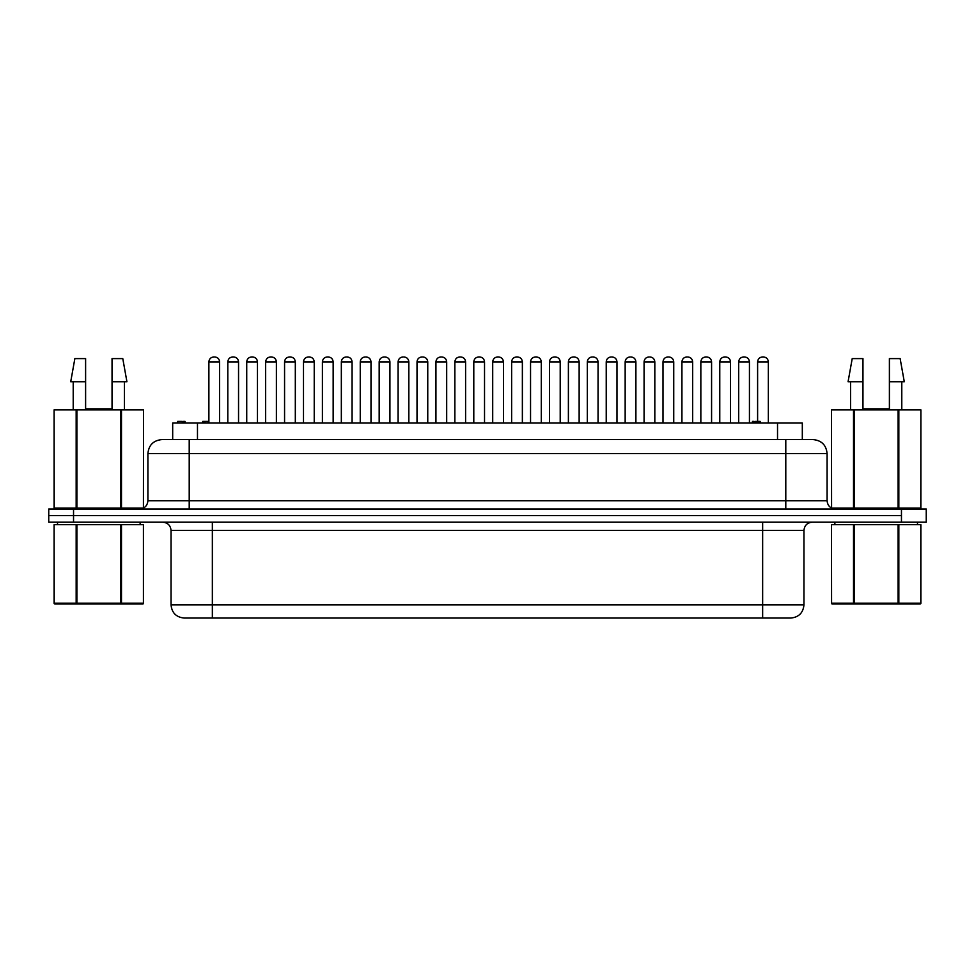 <?xml version="1.0" encoding="UTF-8"?>
<svg xmlns="http://www.w3.org/2000/svg" width="975" height="975" viewBox="0 0 975 975"><rect width="100%" height="100%" fill="white"/><g stroke="black" fill="none" stroke-linecap="round" stroke-linejoin="round"><path stroke-width="1.46" d="M185.079 618.053L209.869 618.053M765.131 618.053L789.921 618.053M802.315 439.579L802.315 423.053L172.685 423.053L172.685 439.579M760.171 423.053L760.171 421.395L758.513 421.395L758.513 423.053M759.342 421.395L759.342 423.053M185.079 423.053L185.079 421.395L183.434 421.395L183.434 423.053M184.263 421.395L184.263 423.053M757.612 421.395L757.551 423.053M757.551 421.395L756.588 421.395L756.588 423.053M756.588 421.395L756.039 423.053M756.039 421.395L755.491 423.053M755.491 421.395L755.345 423.053M755.345 421.395L755.211 423.053M177.645 423.053L177.645 421.395L182.325 421.395L182.325 423.053M177.645 421.395L177.377 423.053M754.114 423.053L754.114 421.395L752.456 421.395L752.456 423.053M753.285 421.395L753.285 423.053M208.223 423.053L208.223 421.395L204.921 421.395L204.921 423.053M204.921 421.395L204.092 421.395L204.092 423.053M204.092 421.395L202.715 421.395L202.715 423.053M212.355 618.053L184.263 618.053C176.231 617.26 171.819 612.861 171.039 604.829L212.355 604.829L212.355 618.053L762.645 618.053L762.645 604.829L803.961 604.829C803.181 612.861 798.769 617.26 790.737 618.053L762.645 618.053M901.461 522.198L901.461 515.592L48.75 515.592L48.75 522.198L926.25 522.198L926.25 515.592L926.25 522.198M48.75 522.198L48.75 508.987L48.75 515.592L73.539 515.592L73.539 522.198M926.25 508.987L926.25 515.592L926.25 508.987L48.75 508.987M901.461 508.987L901.461 515.592L73.539 515.592L73.539 508.987M812.638 439.579L162.362 439.579M834.868 522.198L834.868 524.684L917.487 524.684L917.487 522.198M57.513 522.198L57.513 524.684L140.132 524.684L140.132 522.198M920.888 409.829L920.888 508.158A0.829 0.829 0 0 1 920.071 508.987A0.829 0.719 -90 0 0 920.778 508.158L920.888 409.829L831.468 409.829L831.578 508.06M850.566 409.829L850.566 381.737L862.96 381.737L848.079 381.737L862.96 381.737L862.96 409.829M862.96 381.737L862.96 358.605L852.211 358.605L848.079 381.737M889.395 409.829L889.395 381.737L904.276 381.737L889.395 381.737L889.395 358.605L900.144 358.605L904.276 381.737M143.423 508.06L143.532 409.829L54.112 409.829L54.222 508.158L143.24 508.158M73.21 409.829L73.21 381.737L85.605 381.737L70.724 381.737L85.605 381.737L85.605 409.829M85.605 381.737L85.605 358.605L74.856 358.605L70.724 381.737M112.04 409.829L112.04 381.737L126.921 381.737L112.04 381.737L112.04 358.605L122.789 358.605L126.921 381.737M920.778 524.684L898.84 524.684L898.84 603.184L920.778 603.184L920.778 524.684M831.578 603.184L853.515 603.184L853.515 524.684L831.468 524.684L831.578 603.184A0.829 0.719 90 0 0 832.284 604L854.234 604A0.829 0.719 -90 0 1 853.515 603.184L898.84 603.184A0.829 0.719 90 0 1 898.121 604L920.071 604A0.829 0.719 -90 0 0 920.778 603.184L920.778 603.184M898.121 524.684L898.121 604L854.234 604L854.234 524.684M862.96 409L889.395 409M877.817 409L864.082 409.829M143.423 524.684L121.485 524.684L121.485 603.184L143.423 603.184L143.423 524.684M120.766 604L121.485 603.184A0.829 0.719 90 0 1 120.766 604L76.879 604A0.829 0.719 -90 0 1 76.16 603.184L76.16 524.684L54.112 524.684L54.222 603.184A0.829 0.719 90 0 0 54.929 604L142.716 604A0.829 0.719 -90 0 0 143.423 603.184L143.423 603.184M85.605 409L112.04 409M100.462 409L86.726 409.829M777.526 439.579L777.526 423.053M197.474 423.053L197.474 439.579M212.355 522.198L212.355 604.829L762.645 604.829L762.645 522.198M803.961 604.829L803.961 530.461L171.039 530.461L171.039 604.829M238.546 423.053L238.546 361.908L227.809 361.908C228.113 358.91 229.771 357.264 232.757 356.947M276.388 423.053L276.388 361.908L265.651 361.908C265.956 358.91 267.613 357.264 270.599 356.947M314.23 423.053L314.23 361.908L303.493 361.908C303.798 358.91 305.455 357.264 308.441 356.947M352.072 423.053L352.072 361.908L341.335 361.908C341.64 358.91 343.298 357.264 346.296 356.947M389.915 423.053L389.915 361.908L379.178 361.908C379.482 358.91 381.14 357.264 384.138 356.947M427.757 423.053L427.757 361.908L417.02 361.908C417.324 358.91 418.982 357.264 421.98 356.947M465.599 423.053L465.599 361.908L454.862 361.908C455.179 358.91 456.824 357.264 459.822 356.947M503.441 423.053L503.441 361.908L492.704 361.908C493.021 358.91 494.666 357.264 497.664 356.947M541.296 423.053L541.296 361.908L530.546 361.908C530.863 358.91 532.508 357.264 535.507 356.947M579.138 423.053L579.138 361.908L568.388 361.908C568.705 358.91 570.351 357.264 573.349 356.947M616.98 423.053L616.98 361.908L606.231 361.908C606.548 358.91 608.193 357.264 611.191 356.947M654.822 423.053L654.822 361.908L644.073 361.908C644.39 358.91 646.047 357.264 649.033 356.947M692.664 423.053L692.664 361.908L681.927 361.908C682.232 358.91 683.889 357.264 686.875 356.947M730.507 423.053L730.507 361.908L719.769 361.908C720.074 358.91 721.732 357.264 724.717 356.947M768.349 423.053L768.349 361.908L757.612 361.908C757.916 358.91 759.574 357.264 762.56 356.947M219.619 423.053L219.619 361.908L208.882 361.908C209.186 358.91 210.844 357.264 213.842 356.947M252.513 356.947C255.499 357.264 257.156 358.91 257.461 361.908L257.461 423.053L257.461 361.908L246.724 361.908C247.041 358.91 248.686 357.264 251.684 356.947M295.315 423.053L295.315 361.908L284.566 361.908C284.883 358.91 286.528 357.264 289.526 356.947M333.158 423.053L333.158 361.908L322.408 361.908C322.725 358.91 324.37 357.264 327.368 356.947M371 423.053L371 361.908L360.25 361.908C360.567 358.91 362.212 357.264 365.211 356.947M408.842 423.053L408.842 361.908L398.092 361.908C398.409 358.91 400.067 357.264 403.053 356.947M446.684 423.053L446.684 361.908L435.935 361.908C436.252 358.91 437.909 357.264 440.895 356.947M484.526 423.053L484.526 361.908L473.789 361.908C474.094 358.91 475.751 357.264 478.737 356.947M522.368 423.053L522.368 361.908L511.631 361.908C511.936 358.91 513.593 357.264 516.579 356.947M560.211 423.053L560.211 361.908L549.473 361.908C549.778 358.91 551.436 357.264 554.434 356.947M598.053 423.053L598.053 361.908L587.316 361.908C587.62 358.91 589.278 357.264 592.276 356.947M635.895 423.053L635.895 361.908L625.158 361.908C625.463 358.91 627.12 357.264 630.118 356.947M673.737 423.053L673.737 361.908L663 361.908C663.317 358.91 664.962 357.264 667.96 356.947M711.579 423.053L711.579 361.908L700.842 361.908C701.159 358.91 702.804 357.264 705.803 356.947M744.473 356.947C747.459 357.264 749.117 358.91 749.434 361.908L749.434 423.053L749.434 361.908L738.684 361.908C739.001 358.91 740.647 357.264 743.645 356.947M189.211 439.579L189.211 453.619L147.907 453.619C148.736 445.087 153.416 440.408 161.947 439.579M785.789 508.987L785.789 500.723L827.092 500.723L827.092 453.619L189.211 453.619L189.211 508.987M139.644 508.987C144.653 508.499 147.408 505.745 147.907 500.723L785.789 500.723L785.789 439.579M898.84 409.829L898.84 508.158A0.829 0.719 90 0 1 898.121 508.987L898.121 508.158L920.778 508.158M854.234 409.829L854.234 508.987A0.829 0.719 -90 0 1 853.515 508.158L898.121 508.158L898.121 409.829M831.76 508.158L853.515 508.158L853.515 409.829M121.485 409.829L121.485 508.158A0.829 0.719 90 0 1 120.766 508.987L120.766 409.829M76.879 409.829L76.879 508.987A0.829 0.719 -90 0 1 76.16 508.158L76.16 409.829M54.222 508.158A0.829 0.719 90 0 0 54.929 508.987A0.829 0.829 0 0 1 54.112 508.158L54.112 409.829M54.222 603.184L120.766 603.184L120.766 524.684M76.879 524.684L76.879 604M171.039 530.461C170.552 525.452 167.798 522.697 162.776 522.198M803.961 530.461C804.448 525.452 807.203 522.697 812.224 522.198M246.724 423.053L246.724 361.908L246.724 423.053M700.842 423.053L700.842 361.908L700.842 423.053M227.809 423.053L227.809 361.908M238.546 361.908C238.229 358.91 236.584 357.264 233.586 356.947M265.651 423.053L265.651 361.908M276.388 361.908C276.071 358.91 274.426 357.264 271.428 356.947M303.493 423.053L303.493 361.908M314.23 361.908C313.926 358.91 312.268 357.264 309.27 356.947M341.335 423.053L341.335 361.908M352.072 361.908C351.768 358.91 350.11 357.264 347.112 356.947M379.178 423.053L379.178 361.908M389.915 361.908C389.61 358.91 387.952 357.264 384.954 356.947M417.02 423.053L417.02 361.908M427.757 361.908C427.452 358.91 425.795 357.264 422.809 356.947M454.862 423.053L454.862 361.908M465.599 361.908C465.294 358.91 463.637 357.264 460.651 356.947M492.704 423.053L492.704 361.908M503.441 361.908C503.137 358.91 501.479 357.264 498.493 356.947M530.546 423.053L530.546 361.908M541.296 361.908C540.979 358.91 539.321 357.264 536.335 356.947M568.388 423.053L568.388 361.908M579.138 361.908C578.821 358.91 577.176 357.264 574.178 356.947M606.231 423.053L606.231 361.908M616.98 361.908C616.663 358.91 615.018 357.264 612.02 356.947M644.073 423.053L644.073 361.908M654.822 361.908C654.505 358.91 652.86 357.264 649.862 356.947M681.927 423.053L681.927 361.908M692.664 361.908C692.348 358.91 690.702 357.264 687.704 356.947M719.769 423.053L719.769 361.908M730.507 361.908C730.19 358.91 728.544 357.264 725.546 356.947M757.612 423.053L757.612 361.908M768.349 361.908C768.044 358.91 766.387 357.264 763.388 356.947M208.882 423.053L208.882 361.908M219.619 361.908C219.314 358.91 217.657 357.264 214.671 356.947M284.566 423.053L284.566 361.908M295.315 361.908C294.998 358.91 293.341 357.264 290.355 356.947M322.408 423.053L322.408 361.908M333.158 361.908C332.841 358.91 331.183 357.264 328.197 356.947M360.25 423.053L360.25 361.908M371 361.908C370.683 358.91 369.038 357.264 366.039 356.947M398.092 423.053L398.092 361.908M408.842 361.908C408.525 358.91 406.88 357.264 403.882 356.947M435.935 423.053L435.935 361.908M446.684 361.908C446.367 358.91 444.722 357.264 441.724 356.947M473.789 423.053L473.789 361.908M484.526 361.908C484.209 358.91 482.564 357.264 479.566 356.947M511.631 423.053L511.631 361.908M522.368 361.908C522.064 358.91 520.406 357.264 517.408 356.947M549.473 423.053L549.473 361.908M560.211 361.908C559.906 358.91 558.248 357.264 555.25 356.947M587.316 423.053L587.316 361.908M598.053 361.908C597.748 358.91 596.091 357.264 593.092 356.947M625.158 423.053L625.158 361.908M635.895 361.908C635.59 358.91 633.933 357.264 630.935 356.947M663 423.053L663 361.908M673.737 361.908C673.432 358.91 671.775 357.264 668.789 356.947M711.579 361.908C711.275 358.91 709.617 357.264 706.631 356.947M738.684 423.053L738.684 361.908M827.092 453.619C826.264 445.087 821.584 440.408 813.053 439.579M827.092 500.723C827.592 505.745 830.347 508.499 835.356 508.987M147.907 500.723L147.907 453.619M831.468 508.012L831.468 409.829M901.79 381.737L901.79 409.829M143.532 508.012L143.532 409.829M124.434 381.737L124.434 409.829M920.071 604A0.829 0.829 0 0 0 920.888 603.184L920.888 524.684M831.468 524.684L831.468 603.184A0.829 0.829 0 0 0 832.284 604M142.716 604A0.829 0.829 0 0 0 143.532 603.184L143.532 524.684M54.112 524.684L54.112 603.184A0.829 0.829 0 0 0 54.929 604"/></g></svg>
